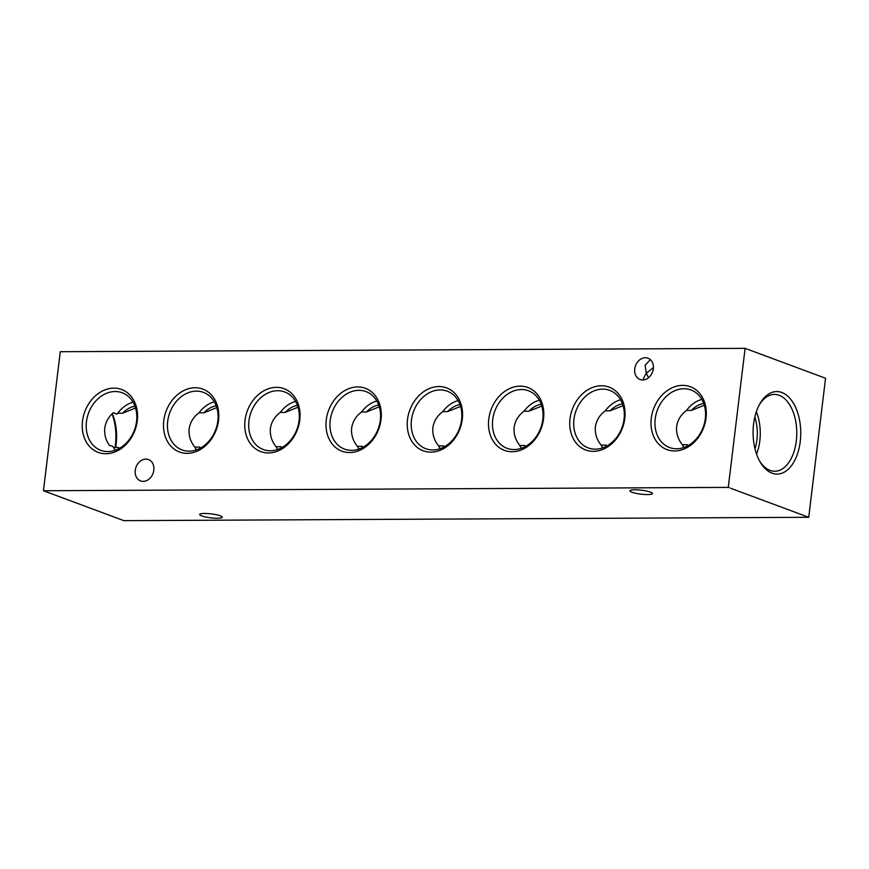 <?xml version="1.0" encoding="UTF-8"?>
<svg xmlns="http://www.w3.org/2000/svg" width="869" height="869" viewBox="0 0 869 869"><rect width="100%" height="100%" fill="white"/><g stroke="black" fill="none" stroke-linecap="round" stroke-linejoin="round"><path stroke-width="1.3" d="M204.541 513.47A11.373 1.977 -173.1 0 0 199.674 514.491A11.373 1.977 -173.1 0 0 205.627 516.99A11.373 1.977 -173.1 0 0 217.413 518.25A11.373 1.977 -173.1 0 0 222.268 517.229A11.373 1.977 -173.1 0 0 216.316 514.73A11.373 1.977 -173.1 0 0 204.541 513.47M653.39 367.641L646.319 373.203L645.102 365.262L650.37 359.647M643.69 379.905L643.516 378.319L646.319 373.203L648.546 377.7M634.761 489.79A11.373 1.977 -173.1 0 0 629.906 490.811A11.373 1.977 -173.1 0 0 635.858 493.31A11.373 1.977 -173.1 0 0 647.633 494.57A11.373 1.977 -173.1 0 0 652.5 493.549A11.373 1.977 -173.1 0 0 646.547 491.05A11.373 1.977 -173.1 0 0 634.761 489.79M112.079 413.894A41.256 23.843 -90.3 0 1 115.045 447.502M112.318 413.655A38.41 22.192 -90.3 0 1 115.653 447.492M772.03 473.149A41.256 23.843 89.7 0 0 800.251 441.495A41.256 23.843 89.7 0 0 781.796 392.484A41.256 23.843 89.7 0 0 759.886 403.77A41.256 23.843 89.7 0 0 760.179 462.036A41.256 23.843 89.7 0 0 772.03 473.149M759.593 461.004A38.41 22.192 89.7 0 0 770.053 470.39A38.41 22.192 89.7 0 0 774.312 471.237A38.41 22.192 89.7 0 0 796.656 437.248A38.41 22.192 89.7 0 0 779.135 395.276A38.41 22.192 89.7 0 0 773.931 394.428A38.41 22.192 89.7 0 0 759.321 404.813M754.976 448.752A31.968 18.477 89.7 0 0 754.824 417.109M756.551 454.085A37.095 21.443 89.7 0 0 756.345 411.754M82.522 421.074A33.554 26.754 -69.6 0 0 105.931 453.737A33.554 26.754 -69.6 0 0 137.28 420.813A33.554 26.754 -69.6 0 0 113.872 388.139A33.554 26.754 -69.6 0 0 82.522 421.074M86.444 421.661A30.708 24.484 -69.6 0 0 101.727 450.642A30.708 24.484 -69.6 0 0 136.563 421.422A30.708 24.484 -69.6 0 0 123.105 393.125A30.708 24.484 -69.6 0 0 86.444 421.661M119.379 448.382L118.466 447.481L113.6 447.502L112.709 446.318L109.451 445.417C105.746 440.214 104.182 434.467 104.747 428.178C105.681 421.986 108.571 416.805 113.415 412.656L116.598 414.144L117.749 413.231L122.616 413.209L135.553 408.017M113.6 447.502A29.459 23.496 -69.6 0 0 115.208 450.261M163.774 420.683A33.554 26.754 -69.6 0 0 187.183 453.346A33.554 26.754 -69.6 0 0 218.532 420.411A33.554 26.754 -69.6 0 0 195.123 387.748A33.554 26.754 -69.6 0 0 163.774 420.683M167.695 421.269A30.708 24.484 -69.6 0 0 182.979 450.24A30.708 24.484 -69.6 0 0 217.815 421.02A30.708 24.484 -69.6 0 0 204.356 392.723A30.708 24.484 -69.6 0 0 167.695 421.269M200.62 447.991L199.718 447.079L194.852 447.111A29.459 23.496 -69.6 0 0 196.459 449.87M194.852 447.111C190.485 441.724 188.573 435.662 189.116 428.895C190.192 422.236 193.483 416.881 199.001 412.829L203.867 412.808L216.805 407.615M245.025 420.281A33.554 26.754 -69.6 0 0 268.434 452.945A33.554 26.754 -69.6 0 0 299.783 420.009A33.554 26.754 -69.6 0 0 276.375 387.346A33.554 26.754 -69.6 0 0 245.025 420.281M248.947 420.868A30.708 24.484 -69.6 0 0 264.23 449.838A30.708 24.484 -69.6 0 0 299.066 420.618A30.708 24.484 -69.6 0 0 285.608 392.321A30.708 24.484 -69.6 0 0 248.947 420.868M281.871 447.589L280.969 446.688L276.103 446.709A29.459 23.496 -69.6 0 0 277.711 449.469M276.103 446.709C271.736 441.333 269.825 435.26 270.368 428.493C271.443 421.834 274.734 416.479 280.252 412.438L285.119 412.406L298.056 407.224M326.266 419.879A33.554 26.754 -69.6 0 0 349.686 452.543A33.554 26.754 -69.6 0 0 381.035 419.618A33.554 26.754 -69.6 0 0 357.626 386.944A33.554 26.754 -69.6 0 0 326.266 419.879M330.198 420.466A30.708 24.484 -69.6 0 0 345.482 449.436A30.708 24.484 -69.6 0 0 380.318 420.227A30.708 24.484 -69.6 0 0 366.859 391.93A30.708 24.484 -69.6 0 0 330.198 420.466M363.123 447.187L362.221 446.286L357.355 446.308A29.459 23.496 -69.6 0 0 358.962 449.067M357.355 446.308C352.988 440.931 351.076 434.858 351.619 428.091C352.695 421.432 355.986 416.088 361.504 412.036L366.37 412.015L379.297 406.822M407.518 419.488A33.554 26.754 -69.6 0 0 430.937 452.152A33.554 26.754 -69.6 0 0 462.286 419.216A33.554 26.754 -69.6 0 0 438.867 386.553A33.554 26.754 -69.6 0 0 407.518 419.488M411.45 420.075A30.708 24.484 -69.6 0 0 426.733 449.045A30.708 24.484 -69.6 0 0 461.569 419.825A30.708 24.484 -69.6 0 0 448.111 391.528A30.708 24.484 -69.6 0 0 411.45 420.075M444.374 446.796L443.472 445.884L438.606 445.906A29.459 23.496 -69.6 0 0 440.214 448.676M438.606 445.906C434.239 440.529 432.327 434.457 432.871 427.7C433.946 421.041 437.237 415.686 442.755 411.634L447.622 411.613L460.548 406.42M488.769 419.086A33.554 26.754 -69.6 0 0 512.189 451.75A33.554 26.754 -69.6 0 0 543.538 418.815A33.554 26.754 -69.6 0 0 520.118 386.151A33.554 26.754 -69.6 0 0 488.769 419.086M492.701 419.673A30.708 24.484 -69.6 0 0 507.985 448.643A30.708 24.484 -69.6 0 0 542.821 419.423A30.708 24.484 -69.6 0 0 529.362 391.126A30.708 24.484 -69.6 0 0 492.701 419.673M525.626 446.394L524.724 445.493L519.858 445.515A29.459 23.496 -69.6 0 0 521.465 448.274M519.858 445.515C515.491 440.138 513.579 434.065 514.122 427.298C515.198 420.639 518.489 415.284 523.996 411.233L528.873 411.211L541.8 406.019M570.021 418.684A33.554 26.754 -69.6 0 0 593.44 451.348A33.554 26.754 -69.6 0 0 624.789 418.413A33.554 26.754 -69.6 0 0 601.37 385.749A33.554 26.754 -69.6 0 0 570.021 418.684M573.953 419.271A30.708 24.484 -69.6 0 0 589.225 448.241A30.708 24.484 -69.6 0 0 624.072 419.032A30.708 24.484 -69.6 0 0 610.614 390.724A30.708 24.484 -69.6 0 0 573.953 419.271M606.877 445.993L605.975 445.091L601.109 445.113A29.459 23.496 -69.6 0 0 602.717 447.872M601.109 445.113C596.742 439.736 594.831 433.664 595.374 426.896C596.438 420.238 599.74 414.882 605.248 410.841L610.125 410.82L623.051 405.627M651.272 418.282A33.554 26.754 -69.6 0 0 674.681 450.957A33.554 26.754 -69.6 0 0 706.03 418.022A33.554 26.754 -69.6 0 0 682.621 385.358A33.554 26.754 -69.6 0 0 651.272 418.282M655.204 418.869A30.708 24.484 -69.6 0 0 670.477 447.85A30.708 24.484 -69.6 0 0 705.324 418.63A30.708 24.484 -69.6 0 0 691.865 390.333A30.708 24.484 -69.6 0 0 655.204 418.869M688.129 445.601L687.227 444.689L682.35 444.711A29.459 23.496 -69.6 0 0 683.968 447.47M682.35 444.711C677.994 439.334 676.082 433.262 676.625 426.505C677.69 419.846 680.992 414.491 686.499 410.44L691.376 410.418L704.303 405.226M645.363 357.735A11.373 9.07 -69.6 0 0 635.033 367.283A11.373 9.07 -69.6 0 0 640.051 379.514A11.373 9.07 -69.6 0 0 642.669 379.981A11.373 9.07 -69.6 0 0 653.01 370.433A11.373 9.07 -69.6 0 0 647.981 358.191A11.373 9.07 -69.6 0 0 645.363 357.735M145.883 459.114A11.373 9.07 -69.6 0 0 135.542 468.673A11.373 9.07 -69.6 0 0 140.572 480.905A11.373 9.07 -69.6 0 0 143.189 481.372A11.373 9.07 -69.6 0 0 153.531 471.813A11.373 9.07 -69.6 0 0 148.501 459.582A11.373 9.07 -69.6 0 0 145.883 459.114M362.221 446.286A24.919 19.868 -69.6 0 0 362.97 447.274M280.969 446.688A24.919 19.868 -69.6 0 0 281.719 447.676M199.718 447.079A24.919 19.868 -69.6 0 0 200.478 448.067M118.466 447.481A24.919 19.868 -69.6 0 0 119.227 448.469M701.826 399.425A29.459 23.496 -69.6 0 0 686.499 410.44M703.694 403.401A24.919 19.868 -69.6 0 0 691.376 410.418M687.227 444.689A24.919 19.868 -69.6 0 0 687.976 445.678M620.575 399.816A29.459 23.496 -69.6 0 0 605.248 410.841M622.443 403.803A24.919 19.868 -69.6 0 0 610.125 410.82M605.975 445.091A24.919 19.868 -69.6 0 0 606.725 446.079M524.724 445.493A24.919 19.868 -69.6 0 0 525.473 446.481M458.082 400.62A29.459 23.496 -69.6 0 0 442.755 411.634M459.94 404.596A24.919 19.868 -69.6 0 0 447.622 411.613M443.472 445.884A24.919 19.868 -69.6 0 0 444.222 446.872M539.323 400.218A29.459 23.496 -69.6 0 0 523.996 411.233M541.191 404.194A24.919 19.868 -69.6 0 0 528.873 411.211M728.276 487.39L808.724 517.294L825.55 378.254L745.102 348.35L728.276 487.39L43.45 490.746L123.898 520.65L808.724 517.294M43.45 490.746L60.276 351.706L745.102 348.35M378.688 404.997A24.919 19.868 -69.6 0 0 366.37 412.015M376.831 401.011A29.459 23.496 -69.6 0 0 361.504 412.036M297.437 405.388A24.919 19.868 -69.6 0 0 285.119 412.406M295.579 401.413A29.459 23.496 -69.6 0 0 280.252 412.438M216.185 405.79A24.919 19.868 -69.6 0 0 203.867 412.808M214.328 401.815A29.459 23.496 -69.6 0 0 199.001 412.829M134.945 406.192A24.919 19.868 -69.6 0 0 122.616 413.209M133.076 402.217A29.459 23.496 -69.6 0 0 117.749 413.231"/></g></svg>
